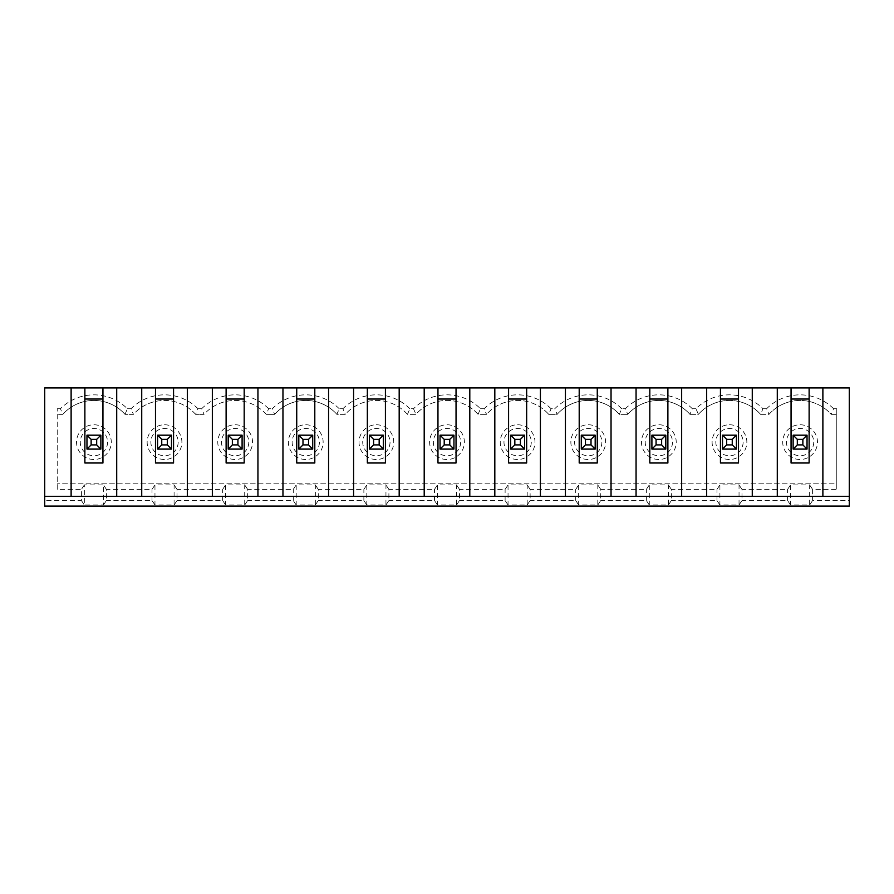 <?xml version="1.0" encoding="UTF-8"?>
<svg xmlns="http://www.w3.org/2000/svg" width="894" height="894" viewBox="0 0 894 894"><rect width="100%" height="100%" fill="white"/><g stroke="black" fill="none" stroke-linecap="round" stroke-linejoin="round"><path stroke-width="0.67" stroke-dasharray="4.47 3.35" d="M802.868 444.91L797.314 444.91L797.314 439.356L802.868 439.356L802.868 444.91L807.036 449.09L793.134 449.09L793.134 435.188L807.036 435.188L807.036 449.09L807.036 435.188L793.134 435.188L797.314 439.356M777.288 496.349L777.288 387.918M849.3 496.349L44.7 496.349M822.882 387.918L822.882 496.349M726.688 444.91L726.688 439.356L732.253 439.356L732.253 444.91L726.688 444.91L722.52 449.09L736.421 449.09L736.421 435.188L722.52 435.188L722.52 449.09L736.421 449.09L732.253 444.91M732.253 439.356L736.421 435.188L722.52 435.188L726.688 439.356M722.52 435.188L722.52 449.09L722.52 435.188L736.421 435.188L736.421 449.09L736.421 435.188M743.126 442.139A13.656 13.656 0 0 1 729.47 455.784A13.656 13.656 0 0 1 715.826 442.139A13.656 13.656 0 0 1 729.47 428.483A13.656 13.656 0 0 1 743.126 442.139M661.638 439.356L665.806 435.188L651.905 435.188L651.905 449.09L665.806 449.09L661.638 444.91L656.073 444.91L656.073 439.356L661.638 439.356L661.638 444.91M656.073 444.91L651.905 449.09L651.905 435.188L656.073 439.356M651.905 435.188L651.905 449.09L665.806 449.09L665.806 435.188L665.806 449.09L665.806 435.188L651.905 435.188L665.806 435.188M57.216 489.398L57.216 408.748L57.216 489.398L81.399 489.398L81.399 500.517L44.7 500.517L44.7 387.918L849.3 387.918L849.3 500.517L812.601 500.517L812.601 489.398L836.784 489.398L836.784 408.748L833.577 408.748L831.174 414.335L836.784 414.335L831.174 414.335A41.705 41.705 0 0 0 769.008 414.335L760.559 414.335A41.705 41.705 0 0 0 698.393 414.335A41.705 41.705 0 0 1 760.559 414.335L762.962 408.748A47.293 47.293 0 0 0 695.979 408.748L698.393 414.335L689.933 414.335A41.705 41.705 0 0 0 627.767 414.335L619.318 414.335A41.705 41.705 0 0 0 557.152 414.335L548.704 414.335A41.705 41.705 0 0 0 486.537 414.335L478.089 414.335A41.705 41.705 0 0 0 415.911 414.335L407.463 414.335A41.705 41.705 0 0 0 345.296 414.335L336.848 414.335A41.705 41.705 0 0 0 274.681 414.335L266.233 414.335L274.681 414.335A41.705 41.705 0 0 1 336.848 414.335L339.251 408.748L342.894 408.748L345.296 414.335L336.848 414.335M692.347 408.748A47.293 47.293 0 0 0 625.364 408.748L627.767 414.335A41.705 41.705 0 0 1 689.933 414.335L692.347 408.748L695.979 408.748M627.767 414.335L619.318 414.335L621.721 408.748L625.364 408.748M621.721 408.748A47.293 47.293 0 0 0 554.749 408.748L557.152 414.335A41.705 41.705 0 0 1 619.318 414.335M478.089 414.335L480.491 408.748A47.293 47.293 0 0 0 413.509 408.748L409.877 408.748L407.463 414.335L415.911 414.335A41.705 41.705 0 0 1 478.089 414.335L486.537 414.335A41.705 41.705 0 0 1 548.704 414.335L551.106 408.748L554.749 408.748M551.106 408.748A47.293 47.293 0 0 0 484.123 408.748L486.537 414.335M480.491 408.748L484.123 408.748M409.877 408.748A47.293 47.293 0 0 0 342.894 408.748M339.251 408.748A47.293 47.293 0 0 0 272.279 408.748L274.681 414.335M62.826 414.335A41.705 41.705 0 0 1 124.992 414.335L127.395 408.748A47.293 47.293 0 0 0 60.423 408.748L62.826 414.335L57.216 414.335L62.826 414.335A41.705 41.705 0 0 1 124.992 414.335L133.441 414.335A41.705 41.705 0 0 1 195.607 414.335L204.067 414.335A41.705 41.705 0 0 1 266.233 414.335L268.636 408.748L272.279 408.748M268.636 408.748A47.293 47.293 0 0 0 201.653 408.748L204.067 414.335L195.607 414.335L198.021 408.748L201.653 408.748M198.021 408.748A47.293 47.293 0 0 0 131.038 408.748L133.441 414.335L124.992 414.335M127.395 408.748L131.038 408.748M57.216 408.748L60.423 408.748M833.577 408.748A47.293 47.293 0 0 0 766.605 408.748L769.008 414.335A41.705 41.705 0 0 1 831.174 414.335M762.962 408.748L766.605 408.748M849.3 500.517L849.3 506.082L44.7 506.082L44.7 500.517M81.399 500.517L84.338 504.987L84.338 484.928L103.48 484.928L103.48 504.987L84.338 504.987M103.48 504.987L106.42 500.517L106.42 489.398L152.014 489.398L154.964 484.928L174.095 484.928L174.095 504.987L154.964 504.987L154.964 484.928M154.964 504.987L152.014 500.517L106.42 500.517M174.095 504.987L177.034 500.517L177.034 489.398L222.64 489.398L225.579 484.928L244.721 484.928L244.721 504.987L225.579 504.987L225.579 484.928M225.579 504.987L222.64 500.517L177.034 500.517M244.721 504.987L247.66 500.517L247.66 489.398L293.254 489.398L296.193 484.928L315.336 484.928L315.336 504.987L296.193 504.987L296.193 484.928M296.193 504.987L293.254 500.517L247.66 500.517M315.336 504.987L318.275 500.517L318.275 489.398L363.869 489.398L366.808 484.928L385.951 484.928L385.951 504.987L366.808 504.987L366.808 484.928M366.808 504.987L363.869 500.517L318.275 500.517M385.951 504.987L388.89 500.517L388.89 489.398L434.484 489.398L437.434 484.928L456.566 484.928L456.566 504.987L437.434 504.987L437.434 484.928M437.434 504.987L434.484 500.517L388.89 500.517M456.566 504.987L459.516 500.517L459.516 489.398L505.11 489.398L508.049 484.928L527.192 484.928L527.192 504.987L508.049 504.987L508.049 484.928M508.049 504.987L505.11 500.517L459.516 500.517M527.192 504.987L530.131 500.517L530.131 489.398L575.725 489.398L578.664 484.928L597.807 484.928L597.807 504.987L578.664 504.987L578.664 484.928M578.664 504.987L575.725 500.517L530.131 500.517M597.807 504.987L600.746 500.517L600.746 489.398L646.34 489.398L649.279 484.928L668.421 484.928L668.421 504.987L649.279 504.987L649.279 484.928M649.279 504.987L646.34 500.517L600.746 500.517M668.421 504.987L671.36 500.517L671.36 489.398L716.966 489.398L719.905 484.928L739.036 484.928L739.036 504.987L719.905 504.987L719.905 484.928M719.905 504.987L716.966 500.517L671.36 500.517M739.036 504.987L741.986 500.517L741.986 489.398L787.58 489.398L790.519 484.928L809.662 484.928L809.662 504.987L790.519 504.987L790.519 484.928M790.519 504.987L787.58 500.517L741.986 500.517M809.662 504.987L812.601 500.517M812.601 489.398L809.662 484.928M671.36 489.398L668.421 484.928M600.746 489.398L597.807 484.928M530.131 489.398L527.192 484.928M459.516 489.398L456.566 484.928M388.89 489.398L385.951 484.928M318.275 489.398L315.336 484.928M247.66 489.398L244.721 484.928M177.034 489.398L174.095 484.928M106.42 489.398L103.48 484.928M84.338 484.928L81.399 489.398M836.784 408.748L836.784 483.833L57.216 483.833L836.784 483.833L836.784 489.398M741.986 489.398L739.036 484.928M738.511 399.037L738.511 462.991L720.441 462.991L720.441 399.037L738.511 399.037L738.511 387.918M720.441 387.918L720.441 399.037M729.47 424.762A17.377 17.377 0 0 1 744.523 450.822A17.377 17.377 0 0 1 714.429 450.822A17.377 17.377 0 0 1 729.47 424.762M800.085 424.762A17.377 17.377 0 0 1 815.138 450.822A17.377 17.377 0 0 1 785.044 450.822A17.377 17.377 0 0 1 800.085 424.762M588.241 424.762A17.377 17.377 0 0 1 603.282 450.822A17.377 17.377 0 0 1 573.188 450.822A17.377 17.377 0 0 1 588.241 424.762M658.856 424.762A17.377 17.377 0 0 1 673.897 450.822A17.377 17.377 0 0 1 643.803 450.822A17.377 17.377 0 0 1 658.856 424.762M517.615 424.762A17.377 17.377 0 0 1 532.668 450.822A17.377 17.377 0 0 1 502.573 450.822A17.377 17.377 0 0 1 517.615 424.762M376.385 424.762A17.377 17.377 0 0 1 391.427 450.822A17.377 17.377 0 0 1 361.332 450.822A17.377 17.377 0 0 1 376.385 424.762M93.915 424.762A17.377 17.377 0 0 1 108.956 450.822A17.377 17.377 0 0 1 78.862 450.822A17.377 17.377 0 0 1 93.915 424.762M164.53 424.762A17.377 17.377 0 0 1 179.571 450.822A17.377 17.377 0 0 1 149.477 450.822A17.377 17.377 0 0 1 164.53 424.762M235.144 424.762A17.377 17.377 0 0 1 250.197 450.822A17.377 17.377 0 0 1 220.103 450.822A17.377 17.377 0 0 1 235.144 424.762M305.759 424.762A17.377 17.377 0 0 1 320.812 450.822A17.377 17.377 0 0 1 290.718 450.822A17.377 17.377 0 0 1 305.759 424.762M447 424.762A17.377 17.377 0 0 1 462.053 450.822A17.377 17.377 0 0 1 431.947 450.822A17.377 17.377 0 0 1 447 424.762M591.012 439.356L595.192 435.188L595.192 449.09L581.29 449.09L595.192 449.09L595.192 435.188L581.29 435.188L581.29 449.09L581.29 435.188L595.192 435.188L581.29 435.188L581.29 449.09L595.192 449.09L591.012 444.91L585.458 444.91L585.458 439.356L591.012 439.356L591.012 444.91M399.182 387.918L399.182 496.349M424.203 496.349L424.203 387.918M353.588 496.349L353.588 387.918M328.567 387.918L328.567 496.349M282.962 496.349L282.962 387.918M257.941 387.918L257.941 496.349M212.347 496.349L212.347 387.918M187.327 387.918L187.327 496.349M141.733 496.349L141.733 387.918M116.712 387.918L116.712 496.349M71.118 496.349L71.118 387.918M791.056 462.991L791.056 399.037L809.126 399.037L809.126 462.991L791.056 462.991M813.741 442.139A13.656 13.656 0 0 1 800.085 455.784A13.656 13.656 0 0 1 786.441 442.139A13.656 13.656 0 0 1 800.085 428.483A13.656 13.656 0 0 1 813.741 442.139M802.868 439.356L807.036 435.188L793.134 435.188L793.134 449.09L807.036 449.09L807.036 435.188M797.314 444.91L793.134 449.09L807.036 449.09M760.559 414.335L769.008 414.335M787.58 500.517L787.58 489.398M752.267 387.918L752.267 496.349M736.421 449.09L722.52 449.09M791.056 387.918L791.056 399.037M809.126 399.037L809.126 387.918M706.673 496.349L706.673 387.918M793.134 435.188L793.134 449.09M84.874 462.991L84.874 399.037L102.944 399.037L102.944 462.991L84.874 462.991M84.874 387.918L84.874 399.037M86.964 435.188L86.964 449.09L100.866 449.09L100.866 435.188L100.866 449.09L86.964 449.09L86.964 435.188L100.866 435.188L86.964 435.188L86.964 449.09L100.866 449.09L100.866 435.188L86.964 435.188L91.132 439.356L96.686 439.356L96.686 444.91L91.132 444.91L91.132 439.356M107.559 442.139A13.656 13.656 0 0 1 93.915 455.784A13.656 13.656 0 0 1 80.259 442.139A13.656 13.656 0 0 1 93.915 428.483A13.656 13.656 0 0 1 107.559 442.139M390.03 442.139A13.656 13.656 0 0 1 376.385 455.784A13.656 13.656 0 0 1 362.729 442.139A13.656 13.656 0 0 1 376.385 428.483A13.656 13.656 0 0 1 390.03 442.139M178.174 442.139A13.656 13.656 0 0 1 164.53 455.784A13.656 13.656 0 0 1 150.874 442.139A13.656 13.656 0 0 1 164.53 428.483A13.656 13.656 0 0 1 178.174 442.139M440.049 435.188L453.951 435.188L453.951 449.09L440.049 449.09L440.049 435.188L440.049 449.09L453.951 449.09L453.951 435.188L440.049 435.188L440.049 449.09L453.951 449.09L453.951 435.188L440.049 435.188L444.217 439.356L449.783 439.356L453.951 435.188M437.959 462.991L437.959 399.037L456.041 399.037L456.041 462.991L437.959 462.991M531.271 442.139A13.656 13.656 0 0 1 517.615 455.784A13.656 13.656 0 0 1 503.97 442.139A13.656 13.656 0 0 1 517.615 428.483A13.656 13.656 0 0 1 531.271 442.139M413.509 408.748L415.911 414.335M460.656 442.139A13.656 13.656 0 0 1 447 455.784A13.656 13.656 0 0 1 433.344 442.139A13.656 13.656 0 0 1 447 428.483A13.656 13.656 0 0 1 460.656 442.139M319.415 442.139A13.656 13.656 0 0 1 305.759 455.784A13.656 13.656 0 0 1 292.114 442.139A13.656 13.656 0 0 1 305.759 428.483A13.656 13.656 0 0 1 319.415 442.139M308.542 439.356L312.71 435.188L312.71 449.09L312.71 435.188L298.808 435.188L298.808 449.09L312.71 449.09L298.808 449.09L312.71 449.09L308.542 444.91L302.988 444.91L302.988 439.356L308.542 439.356L308.542 444.91M510.664 435.188L510.664 449.09L510.664 435.188L510.664 449.09L524.566 449.09L524.566 435.188L510.664 435.188L514.832 439.356L520.397 439.356L524.566 435.188L510.664 435.188L524.566 435.188L524.566 449.09L510.664 449.09L524.566 449.09L520.397 444.91L514.832 444.91L514.832 439.356M514.832 444.91L510.664 449.09M453.951 449.09L449.783 444.91L444.217 444.91L444.217 439.356M444.217 444.91L440.049 449.09M449.783 439.356L449.783 444.91M456.041 399.037L456.041 387.918M437.959 387.918L437.959 399.037M526.655 399.037L526.655 462.991L508.585 462.991L508.585 399.037L526.655 399.037L526.655 387.918M508.585 387.918L508.585 399.037M469.797 387.918L469.797 496.349M494.818 496.349L494.818 387.918M373.603 439.356L379.168 439.356L379.168 444.91L373.603 444.91L373.603 439.356L369.434 435.188L369.434 449.09L383.336 449.09L379.168 444.91M505.11 500.517L505.11 489.398M373.603 444.91L369.434 449.09L383.336 449.09L383.336 435.188L369.434 435.188L383.336 435.188L383.336 449.09L383.336 435.188L369.434 435.188L369.434 449.09L369.434 435.188M302.988 444.91L298.808 449.09L298.808 435.188L302.988 439.356M520.397 439.356L520.397 444.91M195.607 414.335A41.705 41.705 0 0 0 133.441 414.335M266.233 414.335A41.705 41.705 0 0 0 204.067 414.335M407.463 414.335A41.705 41.705 0 0 0 345.296 414.335M248.8 442.139A13.656 13.656 0 0 1 235.144 455.784A13.656 13.656 0 0 1 221.5 442.139A13.656 13.656 0 0 1 235.144 428.483A13.656 13.656 0 0 1 248.8 442.139M672.5 442.139A13.656 13.656 0 0 1 658.856 455.784A13.656 13.656 0 0 1 645.2 442.139A13.656 13.656 0 0 1 658.856 428.483A13.656 13.656 0 0 1 672.5 442.139M601.885 442.139A13.656 13.656 0 0 1 588.241 455.784A13.656 13.656 0 0 1 574.585 442.139A13.656 13.656 0 0 1 588.241 428.483A13.656 13.656 0 0 1 601.885 442.139M579.2 387.918L579.2 399.037L597.27 399.037L597.27 387.918M597.27 399.037L597.27 462.991L579.2 462.991L579.2 399.037M581.29 435.188L585.458 439.356M585.458 444.91L581.29 449.09M575.725 500.517L575.725 489.398M565.433 496.349L565.433 387.918M540.412 387.918L540.412 496.349M524.566 449.09L524.566 435.188M548.704 414.335L557.152 414.335M595.192 449.09L595.192 435.188M611.038 387.918L611.038 496.349M636.059 496.349L636.059 387.918M649.815 462.991L649.815 399.037L667.885 399.037L667.885 462.991L649.815 462.991M649.815 387.918L649.815 399.037M646.34 500.517L646.34 489.398M681.653 387.918L681.653 496.349M689.933 414.335L698.393 414.335M716.966 500.517L716.966 489.398M667.885 399.037L667.885 387.918M665.806 449.09L651.905 449.09M383.336 449.09L369.434 449.09M385.415 399.037L385.415 462.991L367.345 462.991L367.345 399.037L385.415 399.037L385.415 387.918M367.345 387.918L367.345 399.037M434.484 500.517L434.484 489.398M379.168 439.356L383.336 435.188M363.869 500.517L363.869 489.398M312.71 449.09L312.71 435.188L298.808 435.188L312.71 435.188M237.927 444.91L232.362 444.91L228.193 449.09L242.095 449.09L237.927 444.91L237.927 439.356L242.095 435.188L228.193 435.188L242.095 435.188L228.193 435.188L232.362 439.356L237.927 439.356M96.686 439.356L100.866 435.188M100.866 449.09L96.686 444.91M314.8 399.037L314.8 462.991L296.73 462.991L296.73 399.037L314.8 399.037L314.8 387.918M228.193 449.09L242.095 449.09L228.193 449.09L228.193 435.188M296.73 387.918L296.73 399.037M293.254 500.517L293.254 489.398M242.095 449.09L242.095 435.188M167.312 439.356L167.312 444.91L161.747 444.91L161.747 439.356L167.312 439.356L171.48 435.188L171.48 449.09L171.48 435.188L157.579 435.188L157.579 449.09L171.48 449.09L167.312 444.91M298.808 435.188L298.808 449.09M244.185 399.037L244.185 462.991L226.115 462.991L226.115 399.037L244.185 399.037L244.185 387.918M161.747 444.91L157.579 449.09L171.48 449.09L171.48 435.188L157.579 435.188L161.747 439.356M226.115 387.918L226.115 399.037M152.014 500.517L152.014 489.398M157.579 435.188L157.579 449.09L157.579 435.188L171.48 435.188M173.559 399.037L173.559 462.991L155.489 462.991L155.489 399.037L173.559 399.037L173.559 387.918M155.489 387.918L155.489 399.037M171.48 449.09L157.579 449.09M102.944 399.037L102.944 387.918M91.132 444.91L86.964 449.09M232.362 444.91L232.362 439.356M222.64 500.517L222.64 489.398"/><path stroke-width="1.34" d="M732.253 444.91L732.253 439.356L726.688 439.356L726.688 444.91L732.253 444.91L736.421 449.09L722.52 449.09L726.688 444.91M726.688 439.356L722.52 435.188L736.421 435.188L736.421 449.09M736.421 435.188L732.253 439.356M807.036 449.09L793.134 449.09L793.134 435.188L807.036 435.188L807.036 449.09L802.868 444.91L802.868 439.356L797.314 439.356L797.314 444.91L802.868 444.91M793.134 449.09L797.314 444.91M797.314 439.356L793.134 435.188M777.288 496.349L44.7 496.349L44.7 506.082L849.3 506.082L849.3 496.349L777.288 496.349L777.288 387.918L791.056 387.918L791.056 462.991L809.126 462.991L809.126 387.918L791.056 387.918M822.882 496.349L822.882 387.918L809.126 387.918M116.712 496.349L116.712 387.918L44.7 387.918L44.7 496.349M116.712 387.918L173.559 387.918L173.559 462.991L155.489 462.991L155.489 387.918M187.327 496.349L187.327 387.918L173.559 387.918M187.327 387.918L244.185 387.918L244.185 462.991L226.115 462.991L226.115 387.918M257.941 496.349L257.941 387.918L244.185 387.918M257.941 387.918L314.8 387.918L314.8 462.991L296.73 462.991L296.73 387.918M328.567 496.349L328.567 387.918L314.8 387.918M328.567 387.918L385.415 387.918L385.415 462.991L367.345 462.991L367.345 387.918M399.182 496.349L399.182 387.918L385.415 387.918M399.182 387.918L456.041 387.918L456.041 462.991L437.959 462.991L437.959 387.918M469.797 496.349L469.797 387.918L456.041 387.918M469.797 387.918L526.655 387.918L526.655 462.991L508.585 462.991L508.585 387.918M540.412 496.349L540.412 387.918L526.655 387.918M540.412 387.918L597.27 387.918L597.27 462.991L579.2 462.991L579.2 387.918M611.038 496.349L611.038 387.918L597.27 387.918M611.038 387.918L667.885 387.918L667.885 462.991L649.815 462.991L649.815 387.918M681.653 496.349L681.653 387.918L667.885 387.918M681.653 387.918L738.511 387.918L738.511 462.991L720.441 462.991L720.441 387.918M752.267 496.349L752.267 387.918L738.511 387.918M752.267 387.918L777.288 387.918M822.882 387.918L849.3 387.918L849.3 496.349M706.673 496.349L706.673 387.918M720.441 399.037L738.511 399.037M595.192 435.188L591.012 439.356L585.458 439.356L581.29 435.188L595.192 435.188L595.192 449.09L581.29 449.09L585.458 444.91L591.012 444.91L595.192 449.09M237.927 444.91L237.927 439.356L232.362 439.356L232.362 444.91L237.927 444.91L242.095 449.09L228.193 449.09L232.362 444.91M232.362 439.356L228.193 435.188L242.095 435.188L242.095 449.09M242.095 435.188L237.927 439.356M424.203 496.349L424.203 387.918M353.588 496.349L353.588 387.918M282.962 496.349L282.962 387.918M212.347 496.349L212.347 387.918M141.733 496.349L141.733 387.918M102.944 387.918L102.944 462.991L84.874 462.991L84.874 387.918M71.118 496.349L71.118 387.918M791.056 399.037L809.126 399.037M807.036 435.188L802.868 439.356M84.874 399.037L102.944 399.037M440.049 435.188L453.951 435.188L449.783 439.356L444.217 439.356L444.217 444.91L449.783 444.91L453.951 449.09L440.049 449.09L440.049 435.188L444.217 439.356M437.959 399.037L456.041 399.037M440.049 449.09L444.217 444.91M453.951 435.188L453.951 449.09M449.783 444.91L449.783 439.356M373.603 444.91L379.168 444.91L379.168 439.356L373.603 439.356L373.603 444.91L369.434 449.09L369.434 435.188L383.336 435.188L383.336 449.09L369.434 449.09M302.988 444.91L308.542 444.91L308.542 439.356L302.988 439.356L302.988 444.91L298.808 449.09L298.808 435.188L312.71 435.188L312.71 449.09L298.808 449.09M510.664 449.09L510.664 435.188L524.566 435.188L520.397 439.356L514.832 439.356L514.832 444.91L520.397 444.91L524.566 449.09L510.664 449.09L514.832 444.91M91.132 444.91L96.686 444.91L96.686 439.356L91.132 439.356L91.132 444.91L86.964 449.09L86.964 435.188L100.866 435.188L100.866 449.09L86.964 449.09M514.832 439.356L510.664 435.188M494.818 496.349L494.818 387.918M96.686 444.91L100.866 449.09M100.866 435.188L96.686 439.356M508.585 399.037L526.655 399.037M520.397 444.91L520.397 439.356M661.638 439.356L656.073 439.356L656.073 444.91L661.638 444.91L661.638 439.356L665.806 435.188L665.806 449.09L651.905 449.09L651.905 435.188L665.806 435.188M565.433 496.349L565.433 387.918M579.2 399.037L597.27 399.037M585.458 439.356L585.458 444.91M591.012 444.91L591.012 439.356M581.29 449.09L581.29 435.188M524.566 435.188L524.566 449.09M636.059 496.349L636.059 387.918M651.905 449.09L656.073 444.91M656.073 439.356L651.905 435.188M661.638 444.91L665.806 449.09M722.52 449.09L722.52 435.188M649.815 399.037L667.885 399.037M379.168 444.91L383.336 449.09M383.336 435.188L379.168 439.356M373.603 439.356L369.434 435.188M308.542 444.91L312.71 449.09M312.71 435.188L308.542 439.356M302.988 439.356L298.808 435.188M171.48 435.188L171.48 449.09L157.579 449.09L157.579 435.188L171.48 435.188L167.312 439.356L161.747 439.356L161.747 444.91L167.312 444.91L167.312 439.356M167.312 444.91L171.48 449.09M157.579 449.09L161.747 444.91M161.747 439.356L157.579 435.188M91.132 439.356L86.964 435.188M155.489 399.037L173.559 399.037M226.115 399.037L244.185 399.037M228.193 449.09L228.193 435.188M296.73 399.037L314.8 399.037M367.345 399.037L385.415 399.037"/></g></svg>
